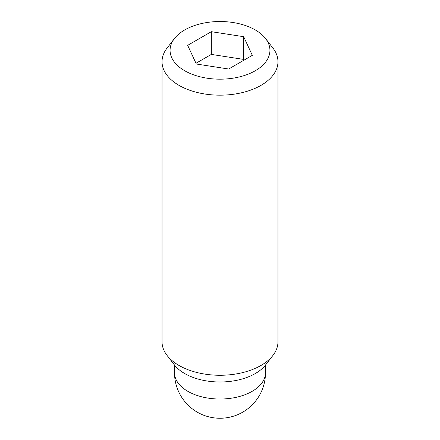 <?xml version="1.0" encoding="UTF-8"?>
<svg xmlns="http://www.w3.org/2000/svg" width="440" height="440" viewBox="0 0 440 440"><rect width="100%" height="100%" fill="white"/><g stroke="black" fill="none" stroke-linecap="round" stroke-linejoin="round"><path stroke-width="0.66" d="M174.416 38.583L167.085 48.048A57.965 33.468 0 0 0 162.036 61.71A57.965 33.468 0 0 0 179.014 85.371A57.965 33.468 0 0 0 242.181 92.626A57.965 33.468 0 0 0 277.964 61.71A57.965 33.468 0 0 0 272.916 48.048L265.584 38.583A49.935 28.831 0 0 0 255.31 29.964A49.935 28.831 0 0 0 174.416 38.583A49.935 28.831 0 0 0 184.69 70.736A49.935 28.831 0 0 0 248.314 74.096A49.935 28.831 0 0 0 265.584 38.583M162.036 61.71L162.036 341.798A57.965 33.468 0 0 0 167.085 355.459A57.965 33.468 0 0 0 179.014 365.464A57.965 33.468 0 0 0 272.916 355.459A57.965 33.468 0 0 0 277.964 341.798L277.964 61.71M167.085 355.459L174.416 364.925A49.935 28.831 0 0 0 184.69 373.543A49.935 28.831 0 0 0 265.584 364.925L272.916 355.459M244.013 60.154L243.667 59.406L211.338 54.406L195.987 63.267M243.667 36.691L252.324 55.352L228.663 69.014L196.334 64.015L187.677 45.348L211.338 31.686L243.667 36.691L243.667 59.406M211.338 31.686L211.338 54.406M265.48 372.768A45.48 26.257 180 0 1 237.407 397.029A45.48 26.257 180 0 1 187.841 391.336A45.48 26.257 180 0 1 174.521 372.768A45.48 45.48 0 0 0 197.257 412.154A45.48 45.48 0 0 0 265.48 372.768L265.48 365.057M174.521 365.057L174.521 372.768"/></g></svg>
